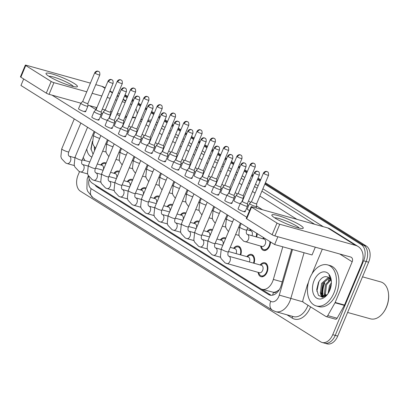<?xml version="1.0" encoding="UTF-8"?>
<svg xmlns="http://www.w3.org/2000/svg" width="409" height="409" viewBox="0 0 409 409"><rect width="100%" height="100%" fill="white"/><g stroke="black" fill="none" stroke-linecap="round" stroke-linejoin="round"><path stroke-width="0.61" d="M249.459 230.379A7.239 4.703 105.6 0 1 250.415 229.347M257.2 233.6A7.239 4.703 105.6 0 1 256.617 237.005M262.757 238.713A7.239 4.703 105.6 0 1 263.708 237.68M270.497 241.939A7.239 4.703 105.6 0 1 269.649 246.034A7.239 4.703 105.6 0 1 263.626 250.451A7.239 4.703 105.6 0 1 260.697 246.1M113.917 173.268A7.239 4.703 105.6 0 1 118.671 171.059A7.239 4.703 105.6 0 1 119.448 171.391M127.214 181.606A7.239 4.703 105.6 0 1 131.969 179.393A7.239 4.703 105.6 0 1 132.741 179.73M140.507 189.94A7.239 4.703 105.6 0 1 145.267 187.731A7.239 4.703 105.6 0 1 146.039 188.068M153.804 198.278A7.239 4.703 105.6 0 1 158.559 196.064A7.239 4.703 105.6 0 1 159.331 196.402M167.097 206.611A7.239 4.703 105.6 0 1 171.857 204.403A7.239 4.703 105.6 0 1 172.629 204.74M180.395 214.95A7.239 4.703 105.6 0 1 185.149 212.736A7.239 4.703 105.6 0 1 185.926 213.074M193.687 223.283A7.239 4.703 105.6 0 1 198.447 221.075A7.239 4.703 105.6 0 1 199.219 221.412M206.985 231.622A7.239 4.703 105.6 0 1 211.739 229.408A7.239 4.703 105.6 0 1 212.516 229.746M220.277 239.955A7.239 4.703 105.6 0 1 225.037 237.747A7.239 4.703 105.6 0 1 225.809 238.084M233.575 248.294A7.239 4.703 105.6 0 1 238.329 246.085A7.239 4.703 105.6 0 1 240.732 254.919M246.872 256.627A7.239 4.703 105.6 0 1 251.627 254.418A7.239 4.703 105.6 0 1 254.025 263.253M260.165 264.966A7.239 4.703 105.6 0 1 264.92 262.757A7.239 4.703 105.6 0 1 267.057 272.287A7.239 4.703 105.6 0 1 261.034 276.704A7.239 4.703 105.6 0 1 258.11 272.348M100.619 164.934A7.239 4.703 105.6 0 1 105.379 162.721A7.239 4.703 105.6 0 1 106.151 163.058M276.76 291.377A12.776 8.298 105.6 0 1 273.427 292.287L273.555 292.363A4.259 2.766 -74.4 0 0 276.76 291.377L279.291 289.725M88.605 176.202A12.776 8.298 -74.4 0 0 92.311 183.186L260.538 288.662A12.776 8.298 -74.4 0 0 261.985 289.306L273.427 292.287M261.985 289.306A12.776 8.298 -74.4 0 0 273.355 279.419L282.803 246.801M328.35 280.559A20.44 13.277 105.6 0 1 329.68 278.289A20.44 13.277 105.6 0 0 328.35 280.559M324.812 282.875A17.035 11.063 -74.4 0 0 322.987 295.364M323.033 295.707A17.035 11.063 -74.4 0 0 323.294 297.092M324.935 296.433A17.035 11.063 105.6 0 1 324.899 296.172A20.44 13.277 105.6 0 0 324.92 296.305A20.44 13.277 105.6 0 1 324.91 296.172A17.035 11.063 105.6 0 0 324.935 296.433M324.853 295.845A17.035 11.063 105.6 0 1 324.731 294.521A17.035 11.063 105.6 0 0 324.853 295.845M264.827 184.142L361.316 244.638A12.776 8.298 105.6 0 1 363.637 260.814L332.737 334.68L335.232 335.375A12.776 8.298 105.6 0 1 324.603 343.166A12.776 8.298 105.6 0 0 335.232 335.375L366.132 261.509L335.232 335.375L337.727 336.07A12.776 8.298 105.6 0 1 327.098 343.862L322.108 342.471A12.776 8.298 105.6 0 1 320.661 341.832L80.43 191.213A12.776 8.298 105.6 0 1 78.109 175.032L79.55 171.591M361.316 244.638L363.811 245.334A12.776 8.298 105.6 0 1 366.132 261.509A12.776 8.298 105.6 0 0 363.811 245.334L265.119 183.452L363.811 245.334L366.306 246.029A12.776 8.298 105.6 0 1 368.627 262.205L337.727 336.07M124.796 95.476L127.409 97.112L124.796 95.476M132.163 100.093L133.339 100.829L132.163 100.093M138.089 103.809L140.706 105.45L138.089 103.809M145.461 108.431L146.632 109.167L145.461 108.431M151.386 112.148L154.004 113.784L151.386 112.148M158.753 116.764L159.929 117.501L158.753 116.764M164.684 120.481L167.296 122.122L164.684 120.481M172.051 125.103L173.222 125.839L172.051 125.103M177.976 128.82L180.594 130.456L177.976 128.82M185.343 133.436L186.519 134.172L185.343 133.436M191.274 137.153L193.886 138.794L191.274 137.153M198.641 141.775L199.812 142.511L198.641 141.775M204.566 145.492L207.184 147.128L204.566 145.492M211.939 150.108L213.109 150.844L211.939 150.108M217.864 153.825L220.477 155.466L217.864 153.825M225.231 158.447L226.402 159.183L225.231 158.447M231.157 162.163L233.774 163.799L231.157 162.163M238.529 166.78L239.7 167.516L238.529 166.78M244.454 170.497L247.067 172.138L244.454 170.497M251.821 175.118L252.997 175.855L251.821 175.118M257.747 178.835L260.364 180.471L257.747 178.835M324.889 295.84A20.44 13.277 105.6 0 1 324.864 294.792A20.44 13.277 105.6 0 0 324.889 295.84M125.036 94.898A12.776 8.298 105.6 0 1 126.079 95.409L127.7 96.427M132.455 99.407L133.625 100.139M138.38 103.119L140.993 104.76M145.747 107.741L146.918 108.477M151.673 111.458L154.29 113.099M159.045 116.079L160.216 116.81M164.97 119.791L167.583 121.432M172.337 124.413L173.513 125.149M178.263 128.129L180.88 129.771M185.635 132.751L186.806 133.482M191.56 136.463L194.178 138.104M198.927 141.085L200.103 141.821M204.858 144.801L207.47 146.442M212.225 149.423L213.396 150.154M218.15 153.135L220.768 154.776M225.517 157.756L226.693 158.493M231.448 161.473L234.06 163.114M238.815 166.095L239.986 166.826M244.74 169.807L247.358 171.448M252.113 174.428L253.283 175.164M258.038 178.145L260.651 179.786M265.405 182.767L366.306 246.029M94.995 184.868A12.776 8.298 -74.4 0 0 97.097 187.015L268.447 294.449A12.776 8.298 -74.4 0 0 269.899 295.094A12.776 8.298 -74.4 0 0 281.264 285.206L291.673 249.275M322.732 297.195A17.035 11.063 105.6 0 1 322.389 295.38A17.035 11.063 105.6 0 0 322.732 297.195M322.297 294.613A17.035 11.063 105.6 0 1 324.189 282.701A17.035 11.063 105.6 0 0 322.297 294.613M118.278 93.175A12.776 8.298 105.6 0 1 119.638 93.375A12.776 8.298 105.6 0 1 119.668 93.385L119.638 93.375M332.737 334.68A12.776 8.298 105.6 0 1 322.108 342.471M124.51 96.161L127.122 97.802M131.877 100.783L133.048 101.519M137.802 104.499L140.42 106.135M145.169 109.116L146.345 109.852M151.1 112.833L153.712 114.474M158.467 117.455L159.638 118.191M164.392 121.171L167.01 122.807M171.765 125.788L172.935 126.524M177.69 129.505L180.303 131.146M185.057 134.126L186.228 134.863M190.983 137.843L193.6 139.479M198.355 142.46L199.526 143.196M204.28 146.177L206.893 147.818M211.647 150.798L212.823 151.534M217.573 154.515L220.19 156.151M224.945 159.137L226.116 159.868M230.87 162.848L233.483 164.49M238.237 167.47L239.413 168.206M244.168 171.187L246.78 172.828M251.535 175.809L252.706 176.54M257.46 179.52L260.078 181.161M271.187 295.288A12.776 8.298 105.6 0 1 270.942 295.145L261.09 288.969M86.514 106.089A3.834 0.552 22.7 0 0 87.894 106.217A3.834 0.552 22.7 0 0 87.899 106.182L87.889 103.462A2.766 0.399 22.7 0 1 87.884 103.472A2.766 0.399 22.7 0 1 86.892 103.38A2.766 0.399 22.7 0 1 83.303 101.836A2.766 0.399 22.7 0 1 82.776 101.335L80.839 103.226A3.834 0.552 22.7 0 0 80.818 103.257A3.834 0.552 22.7 0 0 81.549 103.952A3.834 0.552 22.7 0 0 86.514 106.089M97.281 164.004L101.969 165.308A3.834 2.49 105.6 0 1 103.134 170.267L95.548 168.15M101.1 165.067L102.194 164.26A6.386 4.146 105.6 0 1 105.149 163.544A6.386 4.146 105.6 0 1 105.829 163.835M82.792 101.314A2.766 0.399 22.7 0 0 82.776 101.335L94.714 72.797A2.766 0.399 22.7 0 0 95.241 73.303A2.766 0.399 22.7 0 0 98.017 74.586A2.766 0.399 22.7 0 0 99.822 74.934L87.884 103.472M109.009 114.673A3.834 0.552 22.7 0 0 110.384 114.796A3.834 0.552 22.7 0 0 110.389 114.765L110.384 112.046A2.766 0.399 22.7 0 1 110.379 112.056A2.766 0.399 22.7 0 1 109.387 111.964A2.766 0.399 22.7 0 1 105.798 110.42A2.766 0.399 22.7 0 1 105.271 109.919L103.334 111.81A3.834 0.552 22.7 0 0 103.313 111.841A3.834 0.552 22.7 0 0 105.19 113.17A3.834 0.552 22.7 0 0 109.009 114.673M119.275 151.545A3.834 2.49 105.6 0 1 119.019 152.352M105.287 109.898A2.766 0.399 22.7 0 0 105.271 109.919L117.209 81.381A2.766 0.399 22.7 0 0 117.736 81.887A2.766 0.399 22.7 0 0 120.512 83.17A2.766 0.399 22.7 0 0 122.317 83.518L110.379 112.056M99.811 114.428A3.834 0.552 22.7 0 0 101.187 114.551A3.834 0.552 22.7 0 0 101.192 114.515L101.187 111.795A2.766 0.399 22.7 0 1 101.181 111.805A2.766 0.399 22.7 0 1 100.185 111.718A2.766 0.399 22.7 0 1 96.601 110.174A2.766 0.399 22.7 0 1 96.074 109.673A2.766 0.399 22.7 0 1 96.089 109.653L94.136 111.565A3.834 0.552 22.7 0 0 94.116 111.591A3.834 0.552 22.7 0 0 94.842 112.291A3.834 0.552 22.7 0 0 99.811 114.428M110.578 172.337L115.261 173.646A3.834 2.49 105.6 0 1 116.432 178.6L108.845 176.489M114.397 173.401L115.486 172.593A6.386 4.146 105.6 0 1 118.446 171.877A6.386 4.146 105.6 0 1 119.121 172.174M121.304 89.474C122.649 87.209 124.776 87.817 124.438 87.833L125.328 88.196A2.766 2.065 -57.9 0 0 124.914 88.012A2.766 2.065 122.1 0 0 121.831 89.975A2.766 0.399 22.7 0 1 121.304 89.474L109.367 118.007A2.766 0.399 22.7 0 1 109.382 117.986L107.429 119.898A3.834 0.552 22.7 0 0 107.409 119.929A3.834 0.552 22.7 0 0 108.14 120.624A3.834 0.552 22.7 0 0 113.109 122.761A3.834 0.552 22.7 0 0 114.484 122.889A3.834 0.552 22.7 0 0 114.489 122.853L114.479 120.134A2.766 0.399 22.7 0 0 114.479 120.118M109.367 118.007A2.766 0.399 22.7 0 0 109.893 118.508A2.766 0.399 22.7 0 0 113.482 120.052A2.766 0.399 22.7 0 0 114.474 120.144L126.412 91.606C126.637 87.654 125.062 88.446 125.328 88.196M123.876 180.676L128.559 181.979A3.834 2.49 105.6 0 1 129.725 186.939L122.138 184.822M127.69 181.739L128.784 180.931A6.386 4.146 105.6 0 1 131.739 180.216A6.386 4.146 105.6 0 1 132.419 180.507M134.602 97.807C135.946 95.548 138.068 96.156 137.736 96.171L138.625 96.529A2.766 2.065 -57.9 0 0 138.211 96.35A2.766 2.065 122.1 0 0 135.128 98.308A2.766 0.399 22.7 0 1 134.602 97.807L122.664 126.345A2.766 0.399 22.7 0 1 122.68 126.325L120.727 128.237A3.834 0.552 22.7 0 0 120.706 128.262A3.834 0.552 22.7 0 0 121.432 128.963A3.834 0.552 22.7 0 0 126.401 131.1A3.834 0.552 22.7 0 0 127.777 131.223A3.834 0.552 22.7 0 0 127.782 131.192L127.777 128.467M122.664 126.345A2.766 0.399 22.7 0 0 123.191 126.846A2.766 0.399 22.7 0 0 126.78 128.39A2.766 0.399 22.7 0 0 127.772 128.477A2.766 0.399 22.7 0 0 127.777 128.457M137.168 189.009L141.857 190.318A3.834 2.49 105.6 0 1 143.022 195.272L135.435 193.16M140.987 190.073L142.076 189.265A6.386 4.146 105.6 0 1 145.037 188.549A6.386 4.146 105.6 0 1 145.711 188.846M147.894 106.146C149.239 103.881 151.366 104.489 151.028 104.505L151.918 104.868A2.766 2.065 -57.9 0 0 151.509 104.684A2.766 2.065 122.1 0 0 148.421 106.647A2.766 0.399 22.7 0 1 147.894 106.146L135.962 134.679A2.766 0.399 22.7 0 1 135.972 134.658L134.019 136.57A3.834 0.552 22.7 0 0 134.004 136.601A3.834 0.552 22.7 0 0 134.73 137.296A3.834 0.552 22.7 0 0 139.699 139.433A3.834 0.552 22.7 0 0 141.074 139.561A3.834 0.552 22.7 0 0 141.079 139.525L141.069 136.805M135.962 134.679A2.766 0.399 22.7 0 0 136.483 135.185A2.766 0.399 22.7 0 0 140.072 136.724A2.766 0.399 22.7 0 0 141.064 136.816A2.766 0.399 22.7 0 0 141.069 136.79M150.466 197.348L155.149 198.651A3.834 2.49 105.6 0 1 156.32 203.61L148.728 201.494M154.28 198.411L155.374 197.603A6.386 4.146 105.6 0 1 158.329 196.887A6.386 4.146 105.6 0 1 159.009 197.179M118.574 118.242L116.626 120.149A3.834 0.552 22.7 0 0 116.611 120.174A3.834 0.552 22.7 0 0 118.487 121.504A3.834 0.552 22.7 0 0 122.306 123.012A3.834 0.552 22.7 0 0 123.682 123.135A3.834 0.552 22.7 0 0 123.687 123.099L123.676 120.379A2.766 0.399 22.7 0 1 123.676 120.389A2.766 0.399 22.7 0 1 122.68 120.302A2.766 0.399 22.7 0 1 119.091 118.758A2.766 0.399 22.7 0 1 118.569 118.257A2.766 0.399 22.7 0 1 118.579 118.237M132.572 159.883A3.834 2.49 105.6 0 1 132.317 160.686M131.867 126.58L129.924 128.482A3.834 0.552 22.7 0 0 129.904 128.513A3.834 0.552 22.7 0 0 131.78 129.842A3.834 0.552 22.7 0 0 135.599 131.345A3.834 0.552 22.7 0 0 136.974 131.473A3.834 0.552 22.7 0 0 136.984 131.437L136.974 128.717A2.766 0.399 22.7 0 1 136.969 128.728A2.766 0.399 22.7 0 1 135.977 128.636A2.766 0.399 22.7 0 1 132.388 127.092A2.766 0.399 22.7 0 1 131.862 126.591A2.766 0.399 22.7 0 1 131.877 126.57M145.865 168.217A3.834 2.49 105.6 0 1 145.609 169.024M148.896 139.684A3.834 0.552 22.7 0 0 150.272 139.806A3.834 0.552 22.7 0 0 150.277 139.771L150.272 137.051A2.766 0.399 22.7 0 1 150.267 137.061A2.766 0.399 22.7 0 1 149.27 136.974A2.766 0.399 22.7 0 1 145.686 135.43A2.766 0.399 22.7 0 1 145.159 134.929A2.766 0.399 22.7 0 0 145.159 134.929L143.222 136.821A3.834 0.552 22.7 0 0 143.201 136.846A3.834 0.552 22.7 0 0 145.077 138.176A3.834 0.552 22.7 0 0 148.896 139.684M159.162 176.555A3.834 2.49 105.6 0 1 158.907 177.358M49.244 76.503A17.035 2.449 -157.3 0 1 46.278 74.187A17.035 2.449 -157.3 0 1 55.23 74.919A17.035 2.449 -157.3 0 1 74.198 83.462A17.035 2.449 -157.3 0 1 76.693 86.912A17.035 2.449 -157.3 0 1 64.397 83.687A17.035 2.449 -157.3 0 1 49.244 76.503M73.415 86.529A13.625 1.958 22.7 0 0 70.951 84.561A13.625 1.958 22.7 0 0 58.589 78.722A13.625 1.958 22.7 0 0 48.85 76.253M105.174 87.909L104.433 87.449A17.035 12.72 122.1 0 0 101.892 86.33L95.772 84.622M137.23 113.758A17.035 12.72 122.1 0 0 135.921 108.993M131.759 104.602A17.035 12.72 122.1 0 0 130.517 104.039M90.394 83.124L26.094 65.205A2.127 0.307 22.7 0 0 25.327 65.138A2.127 0.307 22.7 0 0 25.731 65.522L20.854 77.189A2.127 0.307 -157.3 0 1 20.45 76.8L25.327 65.138M51.171 81.473A2.127 0.307 22.7 0 0 53.932 82.659L49.054 94.321A2.127 0.307 -157.3 0 1 46.294 93.134L51.171 81.473L25.731 65.522M125.154 102.506L122.199 101.683M116.826 100.185L115.496 99.816M110.123 98.318L107.168 97.495M101.795 95.997L92.137 93.308M86.764 91.81L53.932 82.659M46.294 93.134L20.854 77.189M49.054 94.321L80.88 103.191M87.894 105.149L96.913 107.659M102.291 109.157L105.21 109.97M110.619 111.478L111.943 111.851M117.322 113.344L120.277 114.172M125.594 115.798A4.259 3.18 -57.9 0 1 126.524 117.035M96.498 107.547L95.691 109.484M275.073 218.099A17.035 2.449 -157.3 0 1 272.103 215.778A17.035 2.449 -157.3 0 1 281.06 216.509A17.035 2.449 -157.3 0 1 300.027 225.052A17.035 2.449 -157.3 0 1 302.522 228.503A17.035 2.449 -157.3 0 1 290.226 225.277A17.035 2.449 -157.3 0 1 275.073 218.099M299.245 228.12A13.625 1.958 22.7 0 0 296.781 226.151A13.625 1.958 22.7 0 0 284.419 220.313A13.625 1.958 22.7 0 0 274.679 217.844M335.007 302.772A2.127 1.38 -74.4 0 0 335.165 302.445L344.526 305.053A2.127 1.38 105.6 0 1 344.368 305.38L335.007 302.772L327.747 315.605A2.127 1.38 -74.4 0 1 326.131 316.581A2.127 1.38 -74.4 0 1 325.891 316.474L303.452 302.404A2.127 1.38 -74.4 0 1 302.941 300.058L307.205 285.339A2.127 1.38 -74.4 0 1 307.328 284.991L308.452 282.302M344.526 305.053L361.53 264.403A17.035 12.72 122.1 0 0 358.1 246.494A17.035 12.72 122.1 0 0 355.559 245.374L279.761 224.25L274.879 235.916L350.677 257.036A4.259 3.18 -57.9 0 1 351.316 257.317A4.259 3.18 -57.9 0 1 352.175 261.796L335.165 302.445M344.368 305.38L337.103 318.217A2.127 1.38 105.6 0 1 335.492 319.189L326.131 316.581M358.1 246.494L330.262 229.04A17.035 12.72 122.1 0 0 327.721 227.92L251.924 206.796A2.127 0.307 22.7 0 0 251.157 206.729A2.127 0.307 22.7 0 0 251.561 207.112L246.683 218.779A2.127 0.307 -157.3 0 1 246.279 218.391L251.157 206.729M274.879 235.916A2.127 0.307 -157.3 0 1 272.123 234.725L277 223.063L251.561 207.112M277 223.063A2.127 0.307 22.7 0 0 279.761 224.25M272.123 234.725L246.683 218.779M322.328 249.137L311.99 273.846M85.113 160.614A21.294 13.829 105.6 0 1 83.267 157.393M95.195 147.91L95.21 149.101M94.264 146.831L94.53 150.722M91.887 157.041A13.886 9.018 105.6 0 1 86.78 148.994M92.383 141.325L90.921 148.677L93.053 154.249M92.393 141.483L91.033 149.771M333.933 292.941A21.294 13.829 105.6 0 1 316.218 305.927A21.294 13.829 105.6 0 1 309.935 277.895A21.294 13.829 105.6 0 1 327.65 264.904A21.294 13.829 105.6 0 1 333.933 292.941M327.65 264.904L330.145 265.599A21.294 13.829 105.6 0 1 336.428 293.636A21.294 13.829 105.6 0 1 318.713 306.622L316.218 305.927M362.507 276.832L380.728 281.908A19.162 12.444 105.6 0 1 388.499 293.621A19.162 12.444 105.6 0 1 386.387 307.139A19.162 12.444 105.6 0 1 383.151 312.824A19.162 12.444 105.6 0 1 370.442 318.826L347.604 312.461M388.499 293.621L388.55 294.091A18.313 11.892 105.6 0 1 386.531 307.011A18.313 11.892 105.6 0 1 383.438 312.44L383.151 312.824M329.322 277.941L322.553 283.698L321.423 292.829L323.795 295.886M328.928 277.609L328.12 277.696L321.561 283.422L320.431 292.553L323.289 295.789L325.196 295.768L326.914 294.909M330.774 279.961L326.515 284.802L325.385 293.933L326.065 295.436M330.452 279.332L325.523 284.526L324.393 293.657L325.462 295.687M331.264 284.516L330.477 285.906L328.938 292.052M331.382 282.777L329.485 285.63L328.064 293.519M323.289 295.789L325.359 296.177M331.377 281.847A9.627 6.253 105.6 0 0 329.107 277.762C325.232 275.359 321.689 276.903 318.463 282.384L316.724 289.557L318.453 295.344L322.635 297.205L327.379 294.419M314.107 280.513A13.886 9.018 105.6 0 1 324.061 271.821A13.886 9.018 105.6 0 1 331.29 280.528A13.886 9.018 105.6 0 1 329.761 290.324A13.886 9.018 105.6 0 1 327.415 294.439A13.886 9.018 105.6 0 1 315.329 297.021A13.886 9.018 105.6 0 1 314.107 280.513M331.326 280.906L329.01 275.334L331.351 281.249M325.007 295.042L325.186 295.773M321.045 293.938L322.394 297.225M318.933 281.52L316.863 291.361M324.271 293.233L324.761 295.86M324.858 296.167L324.95 296.423M320.308 292.133L320.866 294.971L322.001 297.236M249.562 210.548A3.834 0.552 -157.3 0 1 247.997 209.715A3.834 0.552 -157.3 0 1 247.271 209.019L249.562 203.539A3.834 0.552 22.7 0 0 251.438 204.863A3.834 0.552 22.7 0 0 255.257 206.371A3.834 0.552 22.7 0 0 256.632 206.494A3.834 0.552 22.7 0 0 256.642 206.463L256.632 203.738A2.766 0.399 22.7 0 1 256.627 203.748A2.766 0.399 22.7 0 1 255.635 203.662A2.766 0.399 22.7 0 1 252.046 202.118A2.766 0.399 22.7 0 1 251.52 201.617A2.766 0.399 22.7 0 1 251.535 201.596M240.211 203.651A3.834 0.552 -157.3 0 1 234.705 201.376A3.834 0.552 -157.3 0 1 233.974 200.681L236.269 195.2A3.834 0.552 22.7 0 0 238.145 196.53A3.834 0.552 22.7 0 0 241.964 198.033A3.834 0.552 22.7 0 0 243.34 198.161A3.834 0.552 22.7 0 0 243.345 198.125L243.335 195.405A2.766 0.399 22.7 0 1 243.329 195.415A2.766 0.399 22.7 0 1 242.338 195.323A2.766 0.399 22.7 0 1 238.749 193.784A2.766 0.399 22.7 0 1 238.227 193.278L236.284 195.175A3.834 0.552 22.7 0 0 236.269 195.2M226.918 195.313A3.834 0.552 -157.3 0 1 221.407 193.043A3.834 0.552 -157.3 0 1 220.681 192.348L222.971 186.862A3.834 0.552 22.7 0 0 224.848 188.191A3.834 0.552 22.7 0 0 228.667 189.699A3.834 0.552 22.7 0 0 230.042 189.822A3.834 0.552 22.7 0 0 230.047 189.791L230.042 187.066A2.766 0.399 22.7 0 0 230.042 187.056A2.766 0.399 22.7 0 1 229.045 186.99A2.766 0.399 22.7 0 1 225.456 185.446A2.766 0.399 22.7 0 1 224.93 184.945A2.766 0.399 22.7 0 1 224.945 184.924M213.621 186.979A3.834 0.552 -157.3 0 1 208.109 184.704A3.834 0.552 -157.3 0 1 207.383 184.009L209.674 178.528A3.834 0.552 22.7 0 0 211.55 179.858A3.834 0.552 22.7 0 0 215.374 181.361A3.834 0.552 22.7 0 0 216.75 181.489A3.834 0.552 22.7 0 0 216.755 181.453L216.744 178.733A2.766 0.399 22.7 0 0 216.744 178.718M200.328 178.641A3.834 0.552 -157.3 0 1 194.817 176.371A3.834 0.552 -157.3 0 1 194.086 175.676L196.381 170.19A3.834 0.552 22.7 0 0 198.258 171.519A3.834 0.552 22.7 0 0 202.077 173.027A3.834 0.552 22.7 0 0 203.452 173.15A3.834 0.552 22.7 0 0 203.457 173.119L203.452 170.395A2.766 0.399 22.7 0 0 203.452 170.384M244.413 211.034A3.834 0.552 -157.3 0 1 245.144 211.729A3.834 0.552 -157.3 0 1 242.644 211.243A3.834 0.552 -157.3 0 1 238.8 209.469A3.834 0.552 -157.3 0 1 238.069 208.769L240.364 203.288A3.834 0.552 22.7 0 0 241.09 203.984A3.834 0.552 22.7 0 0 246.06 206.121A3.834 0.552 22.7 0 0 247.435 206.248A3.834 0.552 22.7 0 0 247.44 206.213L247.435 203.493M231.121 202.695A3.834 0.552 -157.3 0 1 231.847 203.391A3.834 0.552 -157.3 0 1 229.352 202.91A3.834 0.552 -157.3 0 1 225.502 201.131A3.834 0.552 -157.3 0 1 224.776 200.436L227.067 194.955A3.834 0.552 22.7 0 0 227.798 195.65A3.834 0.552 22.7 0 0 232.762 197.787A3.834 0.552 22.7 0 0 234.142 197.91A3.834 0.552 22.7 0 0 234.147 197.879L234.137 195.154A2.766 0.399 22.7 0 1 234.132 195.17A2.766 0.399 22.7 0 1 233.14 195.078A2.766 0.399 22.7 0 1 229.551 193.534A2.766 0.399 22.7 0 1 229.025 193.033A2.766 0.399 22.7 0 1 229.04 193.012L227.087 194.924A3.834 0.552 22.7 0 0 227.067 194.955M217.823 194.362A3.834 0.552 -157.3 0 1 218.554 195.057A3.834 0.552 -157.3 0 1 216.054 194.572A3.834 0.552 -157.3 0 1 212.21 192.797A3.834 0.552 -157.3 0 1 211.479 192.097L213.774 186.616A3.834 0.552 22.7 0 0 214.5 187.312A3.834 0.552 22.7 0 0 219.469 189.449A3.834 0.552 22.7 0 0 220.845 189.577A3.834 0.552 22.7 0 0 220.85 189.541L220.845 186.821A2.766 0.399 22.7 0 1 220.84 186.831A2.766 0.399 22.7 0 1 219.843 186.739A2.766 0.399 22.7 0 1 216.259 185.2A2.766 0.399 22.7 0 1 215.732 184.694A2.766 0.399 22.7 0 1 215.748 184.674M204.531 186.023A3.834 0.552 -157.3 0 1 205.257 186.719A3.834 0.552 -157.3 0 1 202.762 186.238A3.834 0.552 -157.3 0 1 198.912 184.459A3.834 0.552 -157.3 0 1 198.186 183.764L200.476 178.283A3.834 0.552 22.7 0 0 201.208 178.978A3.834 0.552 22.7 0 0 206.172 181.115A3.834 0.552 22.7 0 0 207.547 181.238A3.834 0.552 22.7 0 0 207.557 181.207L207.547 178.482A2.766 0.399 22.7 0 1 207.542 178.493A2.766 0.399 22.7 0 1 206.55 178.406A2.766 0.399 22.7 0 1 202.961 176.862A2.766 0.399 22.7 0 1 202.435 176.361L200.497 178.252A3.834 0.552 22.7 0 0 200.476 178.283M191.233 177.69A3.834 0.552 -157.3 0 1 191.959 178.385A3.834 0.552 -157.3 0 1 189.464 177.9A3.834 0.552 -157.3 0 1 185.62 176.126A3.834 0.552 -157.3 0 1 184.888 175.425L187.184 169.945A3.834 0.552 22.7 0 0 187.91 170.64A3.834 0.552 22.7 0 0 192.879 172.777A3.834 0.552 22.7 0 0 194.255 172.905A3.834 0.552 22.7 0 0 194.26 172.869L194.255 170.149A2.766 0.399 22.7 0 1 194.249 170.159A2.766 0.399 22.7 0 1 193.252 170.067A2.766 0.399 22.7 0 1 189.669 168.528A2.766 0.399 22.7 0 1 189.142 168.022L187.204 169.919A3.834 0.552 22.7 0 0 187.184 169.945M187.031 170.308A3.834 0.552 -157.3 0 1 181.519 168.033A3.834 0.552 -157.3 0 1 180.793 167.337L183.084 161.857A3.834 0.552 22.7 0 0 184.96 163.186A3.834 0.552 22.7 0 0 188.779 164.689A3.834 0.552 22.7 0 0 190.159 164.817A3.834 0.552 22.7 0 0 190.165 164.781L190.154 162.061A2.766 0.399 22.7 0 0 190.154 162.046M173.738 161.969A3.834 0.552 -157.3 0 1 168.227 159.699A3.834 0.552 -157.3 0 1 167.496 159.004L169.791 153.518A3.834 0.552 22.7 0 0 171.668 154.847A3.834 0.552 22.7 0 0 175.487 156.356A3.834 0.552 22.7 0 0 176.862 156.478A3.834 0.552 22.7 0 0 176.867 156.442L176.862 153.723A2.766 0.399 22.7 0 0 176.862 153.712M160.44 153.636A3.834 0.552 -157.3 0 1 154.929 151.361A3.834 0.552 -157.3 0 1 154.203 150.665L156.494 145.185A3.834 0.552 22.7 0 0 158.37 146.514A3.834 0.552 22.7 0 0 162.189 148.017A3.834 0.552 22.7 0 0 163.564 148.145A3.834 0.552 22.7 0 0 163.574 148.109L163.564 145.389M177.935 169.352A3.834 0.552 -157.3 0 1 178.667 170.047A3.834 0.552 -157.3 0 1 176.172 169.561A3.834 0.552 -157.3 0 1 172.322 167.787A3.834 0.552 -157.3 0 1 171.596 167.092L173.886 161.611A3.834 0.552 22.7 0 0 174.617 162.307A3.834 0.552 22.7 0 0 179.582 164.444A3.834 0.552 22.7 0 0 180.957 164.566A3.834 0.552 22.7 0 0 180.967 164.536L180.957 161.811A2.766 0.399 22.7 0 0 180.957 161.8A2.766 0.399 22.7 0 1 179.96 161.734A2.766 0.399 22.7 0 1 176.371 160.19A2.766 0.399 22.7 0 1 175.844 159.689A2.766 0.399 22.7 0 1 175.86 159.668M164.643 161.018A3.834 0.552 -157.3 0 1 165.369 161.713A3.834 0.552 -157.3 0 1 162.874 161.228A3.834 0.552 -157.3 0 1 159.029 159.449A3.834 0.552 -157.3 0 1 158.298 158.753L160.594 153.273A3.834 0.552 22.7 0 0 161.32 153.968A3.834 0.552 22.7 0 0 166.289 156.105A3.834 0.552 22.7 0 0 167.664 156.233A3.834 0.552 22.7 0 0 167.67 156.197L167.659 153.477A2.766 0.399 22.7 0 0 167.659 153.462M147.148 145.297A3.834 0.552 -157.3 0 1 141.637 143.027A3.834 0.552 -157.3 0 1 140.906 142.332L143.201 136.846M133.85 136.964A3.834 0.552 -157.3 0 1 128.339 134.689A3.834 0.552 -157.3 0 1 127.613 133.994L129.904 128.513M120.553 128.625A3.834 0.552 -157.3 0 1 115.047 126.355A3.834 0.552 -157.3 0 1 114.316 125.66L116.611 120.174M138.053 144.346A3.834 0.552 -157.3 0 1 138.779 145.042A3.834 0.552 -157.3 0 1 136.284 144.556A3.834 0.552 -157.3 0 1 132.439 142.777A3.834 0.552 -157.3 0 1 131.708 142.081L134.004 136.601M124.755 136.008A3.834 0.552 -157.3 0 1 125.486 136.703A3.834 0.552 -157.3 0 1 122.986 136.217A3.834 0.552 -157.3 0 1 119.142 134.443A3.834 0.552 -157.3 0 1 118.416 133.748L120.706 128.262M111.463 127.669A3.834 0.552 -157.3 0 1 112.189 128.37A3.834 0.552 -157.3 0 1 109.694 127.884A3.834 0.552 -157.3 0 1 105.844 126.105A3.834 0.552 -157.3 0 1 105.118 125.41L107.409 119.929M98.165 119.336A3.834 0.552 -157.3 0 1 98.896 120.031A3.834 0.552 -157.3 0 1 96.396 119.546A3.834 0.552 -157.3 0 1 92.552 117.772A3.834 0.552 -157.3 0 1 91.82 117.076L94.116 111.591M151.345 152.68A3.834 0.552 -157.3 0 1 152.076 153.375A3.834 0.552 -157.3 0 1 149.582 152.889A3.834 0.552 -157.3 0 1 145.732 151.115A3.834 0.552 -157.3 0 1 145.006 150.42L147.296 144.934A3.834 0.552 22.7 0 0 148.027 145.635A3.834 0.552 22.7 0 0 152.992 147.772A3.834 0.552 22.7 0 0 154.367 147.894A3.834 0.552 22.7 0 0 154.377 147.864L154.367 145.139A2.766 0.399 22.7 0 0 154.367 145.129M107.26 120.292A3.834 0.552 -157.3 0 1 101.749 118.017A3.834 0.552 -157.3 0 1 101.023 117.322L103.313 111.841M84.873 110.997A3.834 0.552 -157.3 0 1 85.599 111.698A3.834 0.552 -157.3 0 1 83.104 111.212A3.834 0.552 -157.3 0 1 79.254 109.433A3.834 0.552 -157.3 0 1 78.528 108.738L80.818 103.257M274.623 244.526L277.875 236.75L315.308 247.179L312.052 254.955L274.623 244.526L20.956 85.481L23.681 78.957M246.76 217.24L52.045 95.159M89.479 105.588L96.038 109.699M101.187 112.93L102.511 113.758M114.484 121.268L115.808 122.097M127.782 129.602L129.101 130.43M141.074 137.94L142.398 138.769M154.372 146.274L155.691 147.102M167.664 154.612L168.989 155.44M180.962 162.946L182.281 163.774M194.255 171.284L195.579 172.112M207.552 179.617L208.871 180.446M220.845 187.956L222.169 188.784M234.142 196.289L235.466 197.118M247.435 204.628L248.759 205.456M147.296 144.934A3.834 0.552 22.7 0 1 147.317 144.909L149.259 143.002A2.766 0.399 22.7 0 0 149.254 143.017A2.766 0.399 22.7 0 0 149.781 143.518A2.766 0.399 22.7 0 0 153.37 145.062A2.766 0.399 22.7 0 0 154.362 145.149L166.299 116.616C166.519 112.659 164.945 113.457 165.216 113.201A2.766 2.065 -57.9 0 0 164.801 113.022A2.766 2.065 122.1 0 0 161.719 114.98A2.766 0.399 22.7 0 0 164.495 116.263A2.766 0.399 22.7 0 0 166.299 116.616M163.758 205.681L168.447 206.99A3.834 2.49 105.6 0 1 169.612 211.944L162.025 209.832M167.578 206.744L168.666 205.937A6.386 4.146 105.6 0 1 171.627 205.221A6.386 4.146 105.6 0 1 172.301 205.517M160.594 153.273A3.834 0.552 22.7 0 1 160.609 153.247L162.557 151.34A2.766 0.399 22.7 0 0 162.552 151.35A2.766 0.399 22.7 0 0 163.079 151.857A2.766 0.399 22.7 0 0 166.662 153.395A2.766 0.399 22.7 0 0 167.659 153.487L179.592 124.95C179.817 120.998 178.242 121.79 178.513 121.539A2.766 2.065 -57.9 0 0 178.099 121.355A2.766 2.065 122.1 0 0 175.011 123.319A2.766 0.399 22.7 0 0 177.792 124.602A2.766 0.399 22.7 0 0 179.592 124.95M177.056 214.019L181.739 215.323A3.834 2.49 105.6 0 1 182.91 220.282L175.318 218.166M180.87 215.083L181.964 214.275A6.386 4.146 105.6 0 1 184.919 213.559A6.386 4.146 105.6 0 1 185.599 213.851M190.349 222.353L195.037 223.662A3.834 2.49 105.6 0 1 196.202 228.616L188.615 226.504M194.168 223.421L195.257 222.608A6.386 4.146 105.6 0 1 198.217 221.893A6.386 4.146 105.6 0 1 198.892 222.189M175.85 159.674L173.907 161.581A3.834 0.552 22.7 0 0 173.886 161.611M170.389 114.724C171.734 112.465 173.861 113.073 173.523 113.088L174.413 113.451A2.766 2.065 -57.9 0 0 173.999 113.267A2.766 2.065 122.1 0 0 170.916 115.231A2.766 0.399 22.7 0 1 170.389 114.724L158.452 143.262A2.766 0.399 22.7 0 0 158.452 143.262A2.766 0.399 22.7 0 0 158.978 143.763A2.766 0.399 22.7 0 0 162.567 145.307A2.766 0.399 22.7 0 0 163.559 145.399A2.766 0.399 22.7 0 0 163.564 145.374M172.455 184.888A3.834 2.49 105.6 0 1 172.204 185.696M158.457 143.252L156.514 145.154A3.834 0.552 22.7 0 0 156.494 145.185M169.791 153.518A3.834 0.552 22.7 0 1 169.812 153.493L171.754 151.586A2.766 0.399 22.7 0 0 171.749 151.601A2.766 0.399 22.7 0 0 172.276 152.102A2.766 0.399 22.7 0 0 175.86 153.646A2.766 0.399 22.7 0 0 176.857 153.733L188.794 125.2C189.014 121.243 187.44 122.04 187.711 121.785A2.766 2.065 -57.9 0 0 187.296 121.606A2.766 2.065 122.1 0 0 184.214 123.564A2.766 0.399 22.7 0 0 186.99 124.847A2.766 0.399 22.7 0 0 188.794 125.2M185.752 193.227A3.834 2.49 105.6 0 1 185.497 194.03M183.084 161.857A3.834 0.552 22.7 0 1 183.104 161.826L185.047 159.924A2.766 0.399 22.7 0 0 185.042 159.934A2.766 0.399 22.7 0 0 185.568 160.435A2.766 0.399 22.7 0 0 189.157 161.979A2.766 0.399 22.7 0 0 190.149 162.071L202.087 133.533C202.307 129.581 200.737 130.374 201.003 130.123A2.766 2.065 -57.9 0 0 200.589 129.939A2.766 2.065 122.1 0 0 197.506 131.903A2.766 0.399 22.7 0 0 200.282 133.186A2.766 0.399 22.7 0 0 202.087 133.533M199.05 201.56A3.834 2.49 105.6 0 1 198.794 202.368M203.646 230.691L208.329 231.995A3.834 2.49 105.6 0 1 209.5 236.954L201.908 234.838M207.46 231.755L208.554 230.947A6.386 4.146 105.6 0 1 211.514 230.231A6.386 4.146 105.6 0 1 212.189 230.523M189.152 168.002A2.766 0.399 22.7 0 0 189.142 168.022L201.08 139.489A2.766 0.399 22.7 0 0 201.601 139.99A2.766 0.399 22.7 0 0 204.382 141.274A2.766 0.399 22.7 0 0 206.187 141.621L194.249 170.159M216.939 239.025L221.627 240.334A3.834 2.49 105.6 0 1 222.793 245.288L215.206 243.176M220.758 240.093L221.852 239.28A6.386 4.146 105.6 0 1 224.807 238.565A6.386 4.146 105.6 0 1 225.487 238.861M202.45 176.34A2.766 0.399 22.7 0 0 202.435 176.361L214.372 147.823A2.766 0.399 22.7 0 0 214.899 148.324A2.766 0.399 22.7 0 0 217.675 149.607A2.766 0.399 22.7 0 0 219.48 149.96L207.542 178.493M230.236 247.363L234.919 248.667A3.834 2.49 105.6 0 1 236.09 253.626M234.05 248.427L235.144 247.619A6.386 4.146 105.6 0 1 238.104 246.903A6.386 4.146 105.6 0 1 240.195 254.771M215.737 184.684L213.795 186.591A3.834 0.552 22.7 0 0 213.774 186.616M228.503 251.509L248.217 257.005A3.834 2.49 105.6 0 1 249.383 261.959M247.348 256.765L248.442 255.952A6.386 4.146 105.6 0 1 251.397 255.236A6.386 4.146 105.6 0 1 253.493 263.105M228.743 256.213A3.834 2.49 105.6 0 1 228.82 256.233L261.515 265.339A3.834 2.49 105.6 0 1 262.644 270.385A3.834 2.49 105.6 0 1 259.454 272.726L225.195 263.007L221.07 258.606L220.42 256.576L221.274 248.933A3.834 0.552 22.7 0 0 222 249.628A3.834 0.552 22.7 0 0 222.143 249.715A3.834 0.552 22.7 0 0 225.952 251.443A3.834 0.552 22.7 0 0 228.345 251.888L240.4 223.069M260.645 265.098L261.734 264.291A6.386 4.146 105.6 0 1 264.695 263.575A6.386 4.146 105.6 0 1 266.576 271.985A6.386 4.146 105.6 0 1 261.264 275.881A6.386 4.146 105.6 0 1 259.101 273.739L258.585 272.481M254.26 172.833C255.605 170.573 257.726 171.177 257.394 171.192L258.284 171.555A2.766 2.065 -57.9 0 0 257.869 171.371A2.766 2.065 122.1 0 0 254.787 173.334A2.766 0.399 22.7 0 1 254.26 172.833L242.322 201.366A2.766 0.399 22.7 0 0 242.322 201.366A2.766 0.399 22.7 0 0 242.849 201.872A2.766 0.399 22.7 0 0 246.438 203.411A2.766 0.399 22.7 0 0 247.43 203.503A2.766 0.399 22.7 0 0 247.435 203.477M242.327 201.356L240.385 203.263A3.834 0.552 22.7 0 0 240.364 203.288M198.355 168.252A2.766 0.399 22.7 0 0 198.339 168.273A2.766 0.399 22.7 0 0 198.866 168.774A2.766 0.399 22.7 0 0 202.45 170.318A2.766 0.399 22.7 0 0 203.447 170.405L215.385 141.872C215.604 137.915 214.03 138.712 214.301 138.457A2.766 2.065 -57.9 0 0 213.887 138.278A2.766 2.065 122.1 0 0 210.804 140.236A2.766 0.399 22.7 0 0 213.58 141.519A2.766 0.399 22.7 0 0 215.385 141.872M212.343 209.899A3.834 2.49 105.6 0 1 212.087 210.701M198.345 168.257L196.402 170.164A3.834 0.552 22.7 0 0 196.381 170.19M211.647 176.586A2.766 0.399 22.7 0 0 211.632 176.606A2.766 0.399 22.7 0 0 212.159 177.112A2.766 0.399 22.7 0 0 215.748 178.651A2.766 0.399 22.7 0 0 216.739 178.743L228.677 150.205C228.902 146.253 227.327 147.046 227.593 146.795A2.766 2.065 -57.9 0 0 227.179 146.611A2.766 2.065 122.1 0 0 224.096 148.574A2.766 0.399 22.7 0 0 226.877 149.858A2.766 0.399 22.7 0 0 228.677 150.205M225.64 218.232A3.834 2.49 105.6 0 1 225.385 219.04M211.637 176.596L209.694 178.498A3.834 0.552 22.7 0 0 209.674 178.528M238.933 226.571A3.834 2.49 105.6 0 1 238.677 227.373M224.935 184.929L222.992 186.836A3.834 0.552 22.7 0 0 222.971 186.862M246.939 229.674L250.804 230.753A3.834 2.49 105.6 0 1 251.975 235.712M256.607 233.227A6.386 4.146 105.6 0 1 256.08 236.857M238.237 193.258A2.766 0.399 22.7 0 0 238.227 193.278L250.16 164.745A2.766 0.399 22.7 0 0 250.686 165.246A2.766 0.399 22.7 0 0 253.468 166.529A2.766 0.399 22.7 0 0 255.267 166.877L243.329 195.415M247.179 234.377A3.834 2.49 105.6 0 1 247.256 234.398L264.102 239.091A3.834 2.49 105.6 0 1 265.231 244.137A3.834 2.49 105.6 0 1 262.046 246.474L243.631 241.172L239.505 236.77L238.856 234.74L239.705 227.097A3.834 0.552 22.7 0 0 240.579 227.879A3.834 0.552 22.7 0 0 245.405 229.93A3.834 0.552 22.7 0 0 246.78 230.052L247.767 227.685M269.899 241.566A6.386 4.146 105.6 0 1 269.168 245.737A6.386 4.146 105.6 0 1 263.851 249.633A6.386 4.146 105.6 0 1 261.694 247.491L261.177 246.233M251.525 201.601L249.582 203.508A3.834 0.552 22.7 0 0 249.562 203.539M273.555 292.363A12.776 9.54 122.1 0 0 272.675 295.15M282.225 281.888L273.355 279.419M126.079 95.409L124.955 95.098M368.627 262.205L363.637 260.814M99.474 187.675L97.097 187.015M89.264 179.096A8.517 5.532 -74.4 0 0 91.227 188.733L270.738 301.285A8.517 5.532 -74.4 0 0 278.79 296.515A8.517 5.532 -74.4 0 0 279.286 295.119L292.496 249.505M88.349 175.742L87.148 179.065L86.892 188.846L87.684 191.305L92.945 197.685A8.517 6.36 -57.9 0 1 91.227 188.733M304.066 252.726L290.814 298.473A17.035 11.063 105.6 0 1 289.828 301.264A17.035 11.063 105.6 0 1 275.656 311.653L293.437 316.607A17.035 11.063 -74.4 0 0 307.609 306.218A17.035 11.063 -74.4 0 0 307.992 305.252M303.008 301.873L279.286 295.119M310.584 306.878A19.162 12.444 105.6 0 1 292.251 318.13L286.939 314.797M147.864 120.563A19.162 12.444 105.6 0 1 151.371 120.077M156.514 122.117L157.69 122.853M162.439 125.834L165.057 127.475M169.812 130.456L170.982 131.192M175.737 134.172L178.355 135.808M183.104 138.789L184.28 139.525M189.035 142.506L191.647 144.147M196.402 147.128L197.573 147.864M202.327 150.844L204.945 152.485M209.699 155.466L210.87 156.197M215.625 159.178L218.237 160.819M222.992 163.799L224.163 164.536M228.917 167.516L231.535 169.157M236.29 172.138L237.46 172.869M242.215 175.85L244.827 177.491M249.582 180.471L250.753 181.207M255.507 184.188L258.125 185.829M262.88 188.81L323.248 226.658A19.162 12.444 105.6 0 1 323.289 226.683M135.583 117.695L133.165 117.025A17.035 11.063 105.6 0 1 135.098 117.879L135.461 117.981M140.839 119.479L142.163 119.847M147.537 121.345L150.492 122.173M132.214 117.858A8.517 6.36 -57.9 0 1 135.098 117.879L135.42 118.083M140.175 121.064L141.345 121.8M146.1 124.781L148.718 126.422M153.472 129.402L154.643 130.134M159.398 133.114L162.01 134.755M166.765 137.736L167.935 138.472M172.69 141.453L175.308 143.094M180.062 146.074L181.233 146.805M185.988 149.786L188.6 151.427M193.355 154.408L194.531 155.144M199.28 158.125L201.898 159.766M206.652 162.746L207.823 163.477M212.578 166.458L215.195 168.099M219.945 171.08L221.121 171.816M225.875 174.796L228.488 176.437M233.242 179.418L234.413 180.149M239.168 183.13L241.785 184.771M246.535 187.751L247.711 188.488M252.465 191.468L255.078 193.109M259.833 196.09L296.908 219.331M314.685 224.285L261.883 191.182M257.133 188.201L254.516 186.56M249.761 183.58L248.59 182.843M243.836 179.863L241.223 178.227M236.468 175.246L235.293 174.51M230.543 171.529L227.925 169.888M223.171 166.908L222 166.172M217.245 163.191L214.628 161.555M209.878 158.574L208.702 157.838M203.948 154.858L201.335 153.217M196.581 150.236L195.41 149.5M190.655 146.519L188.038 144.883M183.283 141.903L182.112 141.166M177.358 138.186L174.745 136.545M169.991 133.564L168.82 132.828M164.065 129.847L161.448 128.211M156.693 125.231L155.522 124.494M262.491 209.74L256.637 206.075M250.737 202.373L248.493 200.962M243.738 197.982L243.345 197.736M237.445 194.04L235.195 192.629M230.441 189.648L230.047 189.403M224.147 185.701L221.898 184.29M217.148 181.31L216.755 181.064M210.855 177.368L208.605 175.957M203.851 172.976L203.457 172.731M197.557 169.029L195.308 167.618M190.558 164.638L190.165 164.392M184.265 160.696L182.015 159.285M177.261 156.304L176.867 156.059M170.967 152.358L168.718 150.947M163.963 147.966L163.569 147.721M157.669 144.024L155.425 142.613M150.67 139.633L150.277 139.387M144.377 135.686L142.127 134.275M137.373 131.294L136.979 131.049M131.079 127.352L128.835 125.941M123.912 123.365A8.517 5.532 -74.4 0 0 123.59 123.354M292.251 318.13A2.127 1.59 122.1 0 0 292.2 316.264M92.945 197.685L272.455 310.237A8.517 6.36 -57.9 0 1 270.738 301.285M270.942 295.145L268.447 294.449M95.241 73.303A2.766 2.065 122.1 0 1 98.324 71.34A2.766 2.065 -57.9 0 1 98.738 71.524L97.848 71.161C98.186 71.146 96.059 70.537 94.714 72.797M69.203 156.182A3.834 2.49 105.6 0 1 69.279 156.197A3.834 2.49 105.6 0 1 69.576 156.315A3.834 2.49 105.6 0 1 70.409 161.243A3.834 2.49 105.6 0 1 67.219 163.585L65.65 162.976L61.524 158.574L60.875 156.545L61.728 148.896A3.834 0.552 22.7 0 0 62.454 149.597A3.834 0.552 22.7 0 0 62.597 149.684A3.834 0.552 22.7 0 0 66.411 151.412A3.834 0.552 22.7 0 0 68.799 151.857L80.854 123.032M117.736 81.887A2.766 2.065 122.1 0 1 120.819 79.924A2.766 2.065 -57.9 0 1 121.233 80.108L120.343 79.745C120.675 79.729 118.554 79.121 117.209 81.381M95.563 148.252L93.257 145.077L92.608 143.043L93.457 135.399A3.834 0.552 22.7 0 0 94.331 136.182A3.834 0.552 22.7 0 0 99.152 138.232A3.834 0.552 22.7 0 0 99.699 138.37M108.538 81.636A2.766 2.065 122.1 0 1 111.621 79.678A2.766 2.065 -57.9 0 1 112.035 79.857L111.146 79.499C111.478 79.484 109.356 78.876 108.012 81.135A2.766 0.399 22.7 0 0 108.538 81.636A2.766 0.399 22.7 0 0 111.314 82.92A2.766 0.399 22.7 0 0 113.119 83.272L101.181 111.805M82.495 164.515A3.834 2.49 105.6 0 1 82.572 164.536A3.834 2.49 105.6 0 1 82.869 164.648A3.834 2.49 105.6 0 1 83.707 169.582A3.834 2.49 105.6 0 1 80.517 171.918L78.947 171.315L74.821 166.913L74.172 164.878L75.021 157.235A3.834 0.552 22.7 0 0 75.752 157.93A3.834 0.552 22.7 0 0 75.895 158.017A3.834 0.552 22.7 0 0 79.704 159.745A3.834 0.552 22.7 0 0 82.097 160.195L94.152 131.371M95.793 172.854A3.834 2.49 105.6 0 1 95.87 172.869A3.834 2.49 105.6 0 1 96.166 172.987A3.834 2.49 105.6 0 1 96.999 177.92A3.834 2.49 105.6 0 1 93.809 180.257L92.24 179.648L88.114 175.246L87.465 173.217L88.318 165.568A3.834 0.552 22.7 0 0 89.05 166.269A3.834 0.552 22.7 0 0 89.188 166.356A3.834 0.552 22.7 0 0 93.001 168.084A3.834 0.552 22.7 0 0 95.389 168.528L107.444 139.704M121.831 89.975A2.766 0.399 22.7 0 0 124.612 91.258A2.766 0.399 22.7 0 0 126.412 91.606M109.085 181.187A3.834 2.49 105.6 0 1 109.162 181.207A3.834 2.49 105.6 0 1 109.459 181.32A3.834 2.49 105.6 0 1 110.297 186.253A3.834 2.49 105.6 0 1 107.107 188.59L105.537 187.987L101.412 183.585L100.762 181.55L101.616 173.907A3.834 0.552 22.7 0 0 102.342 174.602A3.834 0.552 22.7 0 0 102.485 174.689A3.834 0.552 22.7 0 0 106.294 176.417A3.834 0.552 22.7 0 0 108.687 176.867L120.742 148.043M135.128 98.308A2.766 0.399 22.7 0 0 137.905 99.591A2.766 0.399 22.7 0 0 139.709 99.944L127.772 128.477M122.383 189.525A3.834 2.49 105.6 0 1 122.46 189.546A3.834 2.49 105.6 0 1 122.756 189.658A3.834 2.49 105.6 0 1 123.59 194.592A3.834 2.49 105.6 0 1 120.404 196.928L118.83 196.32L114.709 191.918L114.06 189.888L114.909 182.24A3.834 0.552 22.7 0 0 115.64 182.941A3.834 0.552 22.7 0 0 115.778 183.028A3.834 0.552 22.7 0 0 119.592 184.756A3.834 0.552 22.7 0 0 121.979 185.2L134.04 156.376M148.421 106.647A2.766 0.399 22.7 0 0 151.202 107.93A2.766 0.399 22.7 0 0 153.002 108.278L141.064 136.816M131.028 90.22A2.766 2.065 122.1 0 1 134.116 88.262A2.766 2.065 -57.9 0 1 134.525 88.441L133.636 88.083C133.973 88.068 131.851 87.46 130.502 89.719A2.766 0.399 22.7 0 0 131.028 90.22A2.766 0.399 22.7 0 0 133.809 91.504A2.766 0.399 22.7 0 0 135.609 91.856L123.676 120.389M108.86 156.591L106.55 153.411L105.9 151.381L106.754 143.738A3.834 0.552 22.7 0 0 107.623 144.52A3.834 0.552 22.7 0 0 112.449 146.57A3.834 0.552 22.7 0 0 112.991 146.703M144.326 98.559A2.766 2.065 122.1 0 1 147.409 96.596A2.766 2.065 -57.9 0 1 147.823 96.78L146.933 96.417C147.271 96.401 145.144 95.793 143.799 98.053A2.766 0.399 22.7 0 0 144.326 98.559A2.766 0.399 22.7 0 0 147.102 99.842A2.766 0.399 22.7 0 0 148.907 100.19L136.969 128.728M122.153 164.924L119.847 161.749L119.198 159.714L120.052 152.071A3.834 0.552 22.7 0 0 120.921 152.854A3.834 0.552 22.7 0 0 125.747 154.904A3.834 0.552 22.7 0 0 126.289 155.042M157.618 106.892A2.766 2.065 122.1 0 1 160.706 104.934A2.766 2.065 -57.9 0 1 161.12 105.113L160.231 104.755C160.563 104.74 158.441 104.131 157.097 106.391A2.766 0.399 22.7 0 0 157.618 106.892A2.766 0.399 22.7 0 0 160.4 108.175A2.766 0.399 22.7 0 0 162.199 108.528L150.267 137.061M135.451 173.263L133.14 170.083L132.49 168.053L133.344 160.41A3.834 0.552 22.7 0 0 134.213 161.192A3.834 0.552 22.7 0 0 139.04 163.242A3.834 0.552 22.7 0 0 139.581 163.375M125.681 101.243L123.068 99.607M118.313 96.626L117.143 95.89M112.388 92.909L109.77 91.268M105.016 88.288L101.892 86.33M119.535 115.936L116.923 114.295M355.559 245.374L327.721 227.92M352.175 261.796L339.71 253.979M327.747 315.605L337.103 318.217M324.664 296.576A17.035 11.063 105.6 0 1 324.593 296.136M324.557 295.886A17.035 11.063 105.6 0 1 324.414 294.408M165.216 113.201L164.326 112.843C164.663 112.828 162.537 112.219 161.192 114.479A2.766 0.399 22.7 0 0 161.719 114.98M135.676 197.859A3.834 2.49 105.6 0 1 135.757 197.879A3.834 2.49 105.6 0 1 136.054 197.992A3.834 2.49 105.6 0 1 136.887 202.925A3.834 2.49 105.6 0 1 133.697 205.262L132.127 204.658L128.002 200.257L127.352 198.222L128.206 190.579A3.834 0.552 22.7 0 0 128.932 191.274A3.834 0.552 22.7 0 0 129.075 191.361A3.834 0.552 22.7 0 0 132.884 193.089A3.834 0.552 22.7 0 0 135.277 193.539L147.332 164.715M178.513 121.539L177.624 121.176C177.956 121.161 175.834 120.558 174.485 122.818A2.766 0.399 22.7 0 0 175.011 123.319M148.973 206.197A3.834 2.49 105.6 0 1 149.05 206.218A3.834 2.49 105.6 0 1 149.346 206.33A3.834 2.49 105.6 0 1 150.18 211.264A3.834 2.49 105.6 0 1 146.995 213.6L145.42 212.992L141.299 208.59L140.65 206.56L141.499 198.912A3.834 0.552 22.7 0 0 142.23 199.612A3.834 0.552 22.7 0 0 142.368 199.699A3.834 0.552 22.7 0 0 146.182 201.427A3.834 0.552 22.7 0 0 148.569 201.872L160.63 173.053M188.309 131.652A2.766 2.065 122.1 0 1 191.392 129.694A2.766 2.065 -57.9 0 1 191.806 129.873L190.916 129.515C191.254 129.5 189.127 128.891 187.782 131.151A2.766 0.399 22.7 0 0 188.309 131.652A2.766 0.399 22.7 0 0 191.085 132.935A2.766 0.399 22.7 0 0 192.89 133.288L180.952 161.821M162.266 214.531A3.834 2.49 105.6 0 1 162.347 214.551A3.834 2.49 105.6 0 1 162.644 214.664A3.834 2.49 105.6 0 1 163.477 219.597A3.834 2.49 105.6 0 1 160.287 221.934L158.718 221.33L154.592 216.928L153.942 214.894L154.796 207.251A3.834 0.552 22.7 0 0 155.522 207.946A3.834 0.552 22.7 0 0 155.665 208.033A3.834 0.552 22.7 0 0 159.474 209.761A3.834 0.552 22.7 0 0 161.867 210.211L173.922 181.386M148.743 181.596L146.437 178.421L145.788 176.386L146.642 168.743A3.834 0.552 22.7 0 0 147.511 169.525A3.834 0.552 22.7 0 0 152.337 171.576A3.834 0.552 22.7 0 0 152.879 171.714M170.916 115.231A2.766 0.399 22.7 0 0 173.692 116.514A2.766 0.399 22.7 0 0 175.497 116.862L163.559 145.399M187.711 121.785L186.821 121.427C187.153 121.412 185.032 120.803 183.687 123.063A2.766 0.399 22.7 0 0 184.214 123.564M162.041 189.934L159.735 186.755L159.086 184.725L159.934 177.082A3.834 0.552 22.7 0 0 160.803 177.864A3.834 0.552 22.7 0 0 165.63 179.914A3.834 0.552 22.7 0 0 166.177 180.047M201.003 130.123L200.113 129.76C200.451 129.745 198.324 129.137 196.98 131.396A2.766 0.399 22.7 0 0 197.506 131.903M175.333 198.268L173.027 195.093L172.378 193.058L173.232 185.415A3.834 0.552 22.7 0 0 174.101 186.197A3.834 0.552 22.7 0 0 178.927 188.247A3.834 0.552 22.7 0 0 179.469 188.385M201.601 139.99A2.766 2.065 122.1 0 1 204.689 138.027A2.766 2.065 -57.9 0 1 205.103 138.211L204.214 137.848C204.546 137.833 202.424 137.23 201.08 139.489M175.563 222.869A3.834 2.49 105.6 0 1 175.64 222.89A3.834 2.49 105.6 0 1 175.936 223.002A3.834 2.49 105.6 0 1 176.77 227.936A3.834 2.49 105.6 0 1 173.585 230.272L172.01 229.664L167.889 225.262L167.24 223.232L168.089 215.584A3.834 0.552 22.7 0 0 168.82 216.284A3.834 0.552 22.7 0 0 168.958 216.371A3.834 0.552 22.7 0 0 172.772 218.099A3.834 0.552 22.7 0 0 175.159 218.544L187.22 189.725M214.899 148.324A2.766 2.065 122.1 0 1 217.982 146.366A2.766 2.065 -57.9 0 1 218.396 146.545L217.506 146.187C217.844 146.171 215.717 145.563 214.372 147.823M188.861 231.203A3.834 2.49 105.6 0 1 188.938 231.223A3.834 2.49 105.6 0 1 189.234 231.341A3.834 2.49 105.6 0 1 190.067 236.269A3.834 2.49 105.6 0 1 186.877 238.605L185.308 238.002L181.182 233.6L180.533 231.566L181.386 223.922A3.834 0.552 22.7 0 0 182.112 224.618A3.834 0.552 22.7 0 0 182.256 224.705A3.834 0.552 22.7 0 0 186.064 226.433A3.834 0.552 22.7 0 0 188.457 226.883L200.512 198.058M228.196 156.662A2.766 2.065 122.1 0 1 231.279 154.699A2.766 2.065 -57.9 0 1 231.693 154.883L230.804 154.52C231.136 154.505 229.014 153.902 227.67 156.161A2.766 0.399 22.7 0 0 228.196 156.662A2.766 0.399 22.7 0 0 230.973 157.946A2.766 0.399 22.7 0 0 232.777 158.293L220.84 186.831M202.153 239.541A3.834 2.49 105.6 0 1 202.23 239.562A3.834 2.49 105.6 0 1 202.527 239.674A3.834 2.49 105.6 0 1 203.365 244.608A3.834 2.49 105.6 0 1 200.175 246.944L198.6 246.336L194.479 241.934L193.83 239.904L194.679 232.256A3.834 0.552 22.7 0 0 195.41 232.956A3.834 0.552 22.7 0 0 195.553 233.043A3.834 0.552 22.7 0 0 199.362 234.771A3.834 0.552 22.7 0 0 201.755 235.216L213.81 206.397M241.489 164.996A2.766 2.065 122.1 0 1 244.572 163.038A2.766 2.065 -57.9 0 1 244.986 163.217L244.096 162.859C244.434 162.843 242.307 162.235 240.962 164.495A2.766 0.399 22.7 0 0 241.489 164.996A2.766 0.399 22.7 0 0 244.27 166.279A2.766 0.399 22.7 0 0 246.07 166.632L234.132 195.17M215.451 247.874A3.834 2.49 105.6 0 1 215.528 247.895A3.834 2.49 105.6 0 1 215.824 248.012A3.834 2.49 105.6 0 1 216.658 252.941A3.834 2.49 105.6 0 1 213.467 255.277L211.898 254.674L207.772 250.272L207.123 248.237L207.976 240.594A3.834 0.552 22.7 0 0 208.702 241.29A3.834 0.552 22.7 0 0 208.846 241.376A3.834 0.552 22.7 0 0 212.66 243.104A3.834 0.552 22.7 0 0 215.047 243.554L227.102 214.73M228.345 251.888C227.614 253.969 227.711 255.395 228.636 256.162L228.82 256.233A3.834 2.49 105.6 0 1 229.117 256.346A3.834 2.49 105.6 0 1 229.955 261.279A3.834 2.49 105.6 0 1 226.765 263.616M254.787 173.334A2.766 0.399 22.7 0 0 257.563 174.617A2.766 0.399 22.7 0 0 259.367 174.965L247.43 203.503M214.301 138.457L213.411 138.099C213.743 138.084 211.622 137.475 210.277 139.735A2.766 0.399 22.7 0 0 210.804 140.236M188.631 206.606L186.325 203.426L185.676 201.397L186.524 193.754A3.834 0.552 22.7 0 0 187.394 194.536A3.834 0.552 22.7 0 0 192.22 196.586A3.834 0.552 22.7 0 0 192.767 196.719M227.593 146.795L226.704 146.432C227.041 146.417 224.914 145.808 223.57 148.073A2.766 0.399 22.7 0 0 224.096 148.574M201.923 214.94L199.618 211.765L198.968 209.73L199.822 202.087A3.834 0.552 22.7 0 0 200.691 202.869A3.834 0.552 22.7 0 0 205.517 204.919A3.834 0.552 22.7 0 0 206.059 205.057M237.394 156.908A2.766 2.065 122.1 0 1 240.477 154.95A2.766 2.065 -57.9 0 1 240.891 155.129L240.001 154.771C240.334 154.755 238.212 154.147 236.867 156.407A2.766 0.399 22.7 0 0 237.394 156.908A2.766 0.399 22.7 0 0 240.17 158.191A2.766 0.399 22.7 0 0 241.975 158.544L230.037 187.077M215.221 223.278L212.915 220.098L212.266 218.069L213.115 210.425A3.834 0.552 22.7 0 0 213.984 211.208A3.834 0.552 22.7 0 0 218.81 213.258A3.834 0.552 22.7 0 0 219.357 213.391M250.686 165.246A2.766 2.065 122.1 0 1 253.774 163.283A2.766 2.065 -57.9 0 1 254.183 163.467L253.294 163.104C253.631 163.089 251.504 162.485 250.16 164.745M228.513 231.612L226.208 228.437L225.558 226.402L226.412 218.759A3.834 0.552 22.7 0 0 227.281 219.541A3.834 0.552 22.7 0 0 232.107 221.591A3.834 0.552 22.7 0 0 232.649 221.729M263.984 173.58A2.766 2.065 122.1 0 1 267.067 171.622A2.766 2.065 -57.9 0 1 267.481 171.8L266.591 171.443C266.929 171.427 264.802 170.819 263.457 173.079A2.766 0.399 22.7 0 0 263.984 173.58A2.766 0.399 22.7 0 0 266.76 174.863A2.766 0.399 22.7 0 0 268.565 175.216L256.627 203.748M246.78 230.052C246.049 232.133 246.146 233.559 247.067 234.326L247.256 234.398A3.834 2.49 105.6 0 1 247.552 234.51A3.834 2.49 105.6 0 1 248.391 239.444A3.834 2.49 105.6 0 1 245.201 241.78M140.957 119.193L142.281 119.566M147.654 121.059L150.614 121.887M133.165 117.025L132.623 116.887M126.56 117.025L124.827 117.628M272.455 310.237L275.656 311.653M74.821 157.746L69.09 156.126C68.17 155.359 68.073 153.937 68.799 151.857M74.341 165.568L67.219 163.585M85.599 111.698L87.894 106.217M89.842 161.928L82.255 159.817M105.149 163.544L105.865 163.743M61.728 148.896L74.274 118.907M99.822 74.934C100.041 70.982 98.472 71.774 98.738 71.524M106.069 152.066L102.669 151.12M108.82 118.538L110.384 114.796M106.55 144.244L105.655 143.994M93.457 135.399L94.939 131.862M122.317 83.518C122.536 79.566 120.962 80.358 121.233 80.108M88.114 166.08L82.388 164.464C81.463 163.697 81.365 162.271 82.097 160.195M87.633 173.902L80.517 171.918M98.896 120.031L101.187 114.551M118.446 171.877L119.162 172.077M75.021 157.235L87.567 127.245M108.012 81.135L96.074 109.673M113.119 83.272C113.339 79.315 111.764 80.113 112.035 79.857M101.412 174.418L95.68 172.797C94.76 172.031 94.663 170.609 95.389 168.528M100.931 182.24L93.809 180.257M112.189 128.37L114.484 122.889M131.739 180.216L132.455 180.415M88.318 165.568L100.865 135.578M114.709 182.751L108.978 181.136C108.058 180.369 107.961 178.943 108.687 176.867M114.229 190.574L107.107 188.59M125.486 136.703L127.777 131.223M145.037 188.549L145.752 188.748M101.616 173.907L114.157 143.917M139.709 99.944C139.929 95.987 138.354 96.785 138.625 96.529M128.002 191.09L122.271 189.469C121.35 188.702 121.253 187.281 121.979 185.2M127.521 198.912L120.404 196.928M138.779 145.042L141.074 139.561M158.329 196.887L159.045 197.087M114.909 182.24L127.455 152.25M153.002 108.278C153.227 104.326 151.652 105.118 151.918 104.868M119.367 160.405L115.967 159.459M122.117 126.872L123.682 123.135M119.847 152.583L118.947 152.332M106.754 143.738L108.232 140.2M130.502 89.719L118.569 118.257M135.609 91.856C135.834 87.899 134.259 88.697 134.525 88.441M132.659 168.743L129.264 167.792M135.41 135.21L136.974 131.473M133.145 160.916L132.245 160.665M120.052 152.071L121.529 148.533M143.799 98.053L131.862 126.591M148.907 100.19C149.127 96.238 147.552 97.03 147.823 96.78M145.957 177.077L142.557 176.131M148.707 143.544L150.272 139.806M146.437 169.254L145.538 169.004M133.344 160.41L134.822 156.872M157.097 106.391L145.159 134.929M162.199 108.528C162.424 104.571 160.849 105.369 161.12 105.113M131.764 104.581L130.594 103.85M125.839 100.87L123.227 99.229M118.472 96.248L117.296 95.512M112.547 92.531L109.929 90.89M141.299 199.423L135.568 197.808C134.648 197.041 134.551 195.614 135.277 193.539M140.819 207.245L133.697 205.262M152.076 153.375L154.367 147.894M171.627 205.221L172.342 205.42M128.206 190.579L140.752 160.589M161.192 114.479L149.254 143.017M154.592 207.762L148.861 206.141C147.94 205.374 147.843 203.953 148.569 201.872M154.111 215.584L146.995 213.6M165.369 161.713L167.664 156.233M184.919 213.559L185.635 213.759M141.499 198.912L154.045 168.922M174.485 122.818L162.552 151.35M167.889 216.095L162.158 214.48C161.238 213.713 161.141 212.291 161.867 210.211M167.409 223.917L160.287 221.934M178.667 170.047L180.957 164.566M198.217 221.893L198.932 222.092M154.796 207.251L167.342 177.261M187.782 131.151L175.844 159.689M192.89 133.288C193.109 129.331 191.54 130.128 191.806 129.873M159.254 185.415L155.855 184.464M162.005 151.882L163.564 148.145M159.735 177.588L158.835 177.337M146.642 168.743L148.119 165.205M175.497 116.862C175.717 112.91 174.147 113.702 174.413 113.451M172.547 193.748L169.147 192.803M175.297 160.216L176.862 156.478M173.027 185.926L172.128 185.676M159.934 177.082L161.417 173.544M183.687 123.063L171.749 151.601M185.844 202.087L182.445 201.136M188.595 168.554L190.159 164.817M186.325 194.26L185.425 194.009M173.232 185.415L174.709 181.882M196.98 131.396L185.042 159.934M181.182 224.434L175.451 222.813C174.531 222.046 174.433 220.625 175.159 218.544M180.701 232.256L173.585 230.272M191.959 178.385L194.255 172.905M211.514 230.231L212.23 230.431M168.089 215.584L180.635 185.594M206.187 141.621C206.407 137.669 204.832 138.462 205.103 138.211M194.479 232.767L188.748 231.151C187.828 230.385 187.731 228.963 188.457 226.883M193.999 240.589L186.877 238.605M205.257 186.719L207.547 181.238M224.807 238.565L225.523 238.764M181.386 223.922L193.932 193.932M219.48 149.96C219.699 146.003 218.13 146.8 218.396 146.545M207.772 241.106L202.041 239.485C201.121 238.723 201.023 237.297 201.755 235.216M207.291 248.928L200.175 246.944M218.554 195.057L220.845 189.577M238.104 246.903L240.236 247.496M194.679 232.256L207.225 202.266M227.67 156.161L215.732 184.694M232.777 158.293C232.997 154.341 231.422 155.134 231.693 154.883M221.07 249.439L215.338 247.823C214.418 247.056 214.321 245.635 215.047 243.554M220.589 257.261L213.467 255.277M231.847 203.391L234.142 197.91M251.397 255.236L253.529 255.835M207.976 240.594L220.523 210.604M240.962 164.495L229.025 193.033M246.07 166.632C246.29 162.675 244.72 163.472 244.986 163.217M261.264 275.881L263.396 276.474M245.144 211.729L247.435 206.248M264.695 263.575L266.826 264.168M221.274 248.933L233.815 218.938M259.367 174.965C259.587 171.013 258.013 171.806 258.284 171.555M199.137 210.42L195.737 209.474M201.888 176.887L203.452 173.15M199.618 202.598L198.718 202.348M186.524 193.754L188.007 190.216M210.277 139.735L198.339 168.273M212.435 218.759L209.035 217.808M215.185 185.226L216.75 181.489M212.915 210.932L212.015 210.681M199.822 202.087L201.3 198.554M223.57 148.073L211.632 176.606M225.727 227.092L222.327 226.146M228.478 193.559L230.042 189.822M226.208 219.27L225.308 219.019M213.115 210.425L214.597 206.888M236.867 156.407L224.93 184.945M241.975 158.544C242.194 154.587 240.62 155.384 240.891 155.129M239.025 235.431L235.625 234.48M241.775 201.898L243.34 198.161M239.505 227.603L238.605 227.353M226.412 218.759L227.89 215.226M249.94 230.512L251.008 229.72M255.267 166.877C255.492 162.925 253.917 163.718 254.183 163.467M256.029 207.941L256.632 206.494M263.851 249.633L265.983 250.226M239.705 227.097L241.187 223.559M263.232 238.851L264.306 238.053M263.457 173.079L251.52 201.617M268.565 175.216C268.785 171.259 267.21 172.056 267.481 171.8"/></g></svg>
